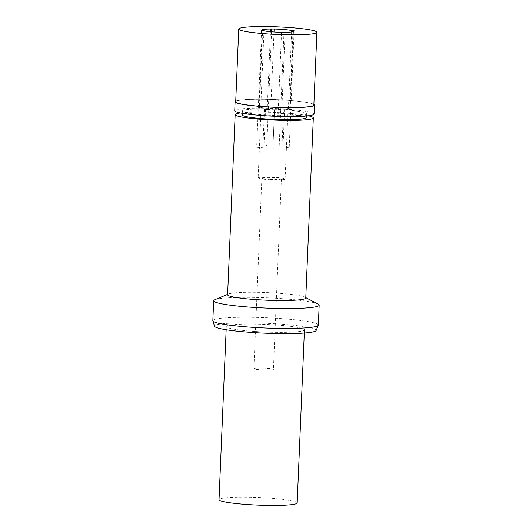 <?xml version="1.0" encoding="UTF-8"?>
<svg xmlns="http://www.w3.org/2000/svg" width="532" height="532" viewBox="0 0 532 532"><rect width="100%" height="100%" fill="white"/><g stroke="black" fill="none" stroke-linecap="round" stroke-linejoin="round"><path stroke-width="0.4" stroke-dasharray="2.66 2" d="M297.182 502.946A39.115 3.817 2.4 0 0 274.206 498.497A39.115 3.817 2.4 0 0 219.024 499.668M249.255 331.044A39.115 3.817 -177.6 0 1 226.28 326.595A39.115 3.817 -177.6 0 1 281.461 325.418A39.115 3.817 -177.6 0 1 304.437 329.867A39.115 3.817 -177.6 0 1 249.255 331.044M316.121 330.538A50.853 4.961 2.4 0 0 286.296 324.573A50.853 4.961 2.4 0 0 214.576 326.282M318.342 325.099A52.808 5.154 2.4 0 0 287.32 319.094A52.808 5.154 2.4 0 0 212.827 320.676M214.808 299.735A52.808 5.154 -177.6 0 1 288.158 299.15A52.808 5.154 -177.6 0 1 318.116 304.065M305.774 298.04A39.115 3.817 2.4 0 0 304.982 297.228A39.115 3.817 2.4 0 0 282.798 293.591A39.115 3.817 2.4 0 0 228.467 294.016A39.115 3.817 2.4 0 0 227.61 294.761M240.364 112.944A39.115 3.817 -177.6 0 1 290.346 113.442A39.115 3.817 -177.6 0 1 308.274 115.79M306.286 117.599A32.073 3.132 2.4 0 0 287.446 113.954A32.073 3.132 2.4 0 0 242.2 114.912M287.613 110.064A32.073 3.132 -177.6 0 1 306.452 113.708A32.073 3.132 -177.6 0 1 261.199 114.673A32.073 3.132 -177.6 0 1 242.359 111.028A32.073 3.132 -177.6 0 1 287.613 110.064M314.073 114.034A39.701 3.877 2.4 0 0 290.751 109.512A39.701 3.877 2.4 0 0 234.738 110.709M235.729 101.12A39.701 3.877 -177.6 0 1 291.124 100.568A39.701 3.877 -177.6 0 1 313.887 104.398M313.86 105.063A39.115 3.817 2.4 0 0 290.884 100.608A39.115 3.817 2.4 0 0 235.703 101.785M261.538 30.617L256.65 147.298L259.456 146.805L261.086 107.916L259.383 108.209L262.628 30.71M259.383 108.209A15.647 1.529 -177.6 0 1 258.938 107.823A15.647 1.529 -177.6 0 1 267.323 106.826L270.469 31.734M261.086 107.916A13.493 1.317 2.4 0 1 265.621 107.125L267.323 106.826M291.622 31.98L288.417 108.348L284.653 108.023A13.493 1.317 2.4 0 0 280.125 107.511A13.493 1.317 2.4 0 0 274.632 107.165L273.002 146.061L266.791 145.529L271.559 31.834M266.791 145.529L263.985 146.014L265.621 107.125M274.632 107.165L270.861 106.839L274 32.013M270.861 106.839A15.647 1.529 -177.6 0 1 281.009 107.351A15.647 1.529 -177.6 0 1 288.417 108.348M292.986 31.694L289.754 108.747L288.051 109.047L286.422 147.936L289.228 147.45L294.116 30.77M289.228 147.45L283.024 146.918L284.653 108.023M289.754 108.747A15.647 1.529 -177.6 0 1 290.199 109.133A15.647 1.529 -177.6 0 1 281.814 110.131L285.079 32.346M288.051 109.047A13.493 1.317 2.4 0 1 283.516 109.838L281.814 110.131M274.505 109.791L278.276 110.117A15.647 1.529 -177.6 0 1 268.128 109.605A15.647 1.529 -177.6 0 1 260.72 108.614L264.484 108.934A13.493 1.317 2.4 0 0 269.012 109.452A13.493 1.317 2.4 0 0 274.505 109.791L272.876 148.687L279.081 149.219L283.975 32.538M279.081 149.219L281.887 148.727L283.516 109.838M278.276 110.117L281.534 32.332M263.978 30.823L260.72 108.614M256.65 147.298L262.855 147.83L264.484 108.934M258.153 177.921A13.493 1.317 -177.6 0 1 277.192 177.515A13.493 1.317 -177.6 0 1 285.119 179.051A13.493 1.317 -177.6 0 1 266.08 179.457A13.493 1.317 -177.6 0 1 258.153 177.921L259.456 146.805A13.493 1.317 2.4 0 0 262.855 147.83M273.002 146.061A13.493 1.317 2.4 0 0 263.985 146.014M285.119 179.051L286.422 147.936A13.493 1.317 2.4 0 0 283.024 146.918M272.876 148.687A13.493 1.317 2.4 0 0 281.887 148.727M262.735 177.728A9.775 0.951 2.4 0 0 261.864 178.08A9.775 0.951 2.4 0 0 269.558 179.337A9.775 0.951 2.4 0 0 280.537 179.251A9.775 0.951 2.4 0 0 281.401 178.898A9.775 0.951 2.4 0 0 273.714 177.641A9.775 0.951 2.4 0 0 262.735 177.728M272.55 369.833A9.775 0.951 -177.6 0 1 261.571 369.913A9.775 0.951 -177.6 0 1 253.877 368.663A9.775 0.951 -177.6 0 1 254.742 368.304A9.775 0.951 -177.6 0 1 265.727 368.224A9.775 0.951 -177.6 0 1 273.415 369.481A9.775 0.951 -177.6 0 1 272.55 369.833M226.147 329.76L226.28 326.595M304.304 333.039L304.437 329.867M304.982 297.228L305.787 297.647M228.467 294.016L227.63 294.369M306.359 115.996L306.452 113.708M242.266 113.309L242.359 111.028M262.196 30.038L258.938 107.823M293.458 31.348L290.199 109.133M261.864 178.08L253.877 368.663M281.401 178.898L273.415 369.481"/><path stroke-width="0.8" d="M226.147 329.76L219.024 499.668A39.115 3.817 2.4 0 0 242 504.123A39.115 3.817 2.4 0 0 297.182 502.946L304.304 333.039M213.658 300.74L212.827 320.676A52.808 5.154 2.4 0 0 212.847 320.863L214.576 326.282A50.853 4.961 2.4 0 0 244.421 331.888A50.853 4.961 2.4 0 0 316.121 330.538L318.302 325.278A52.808 5.154 2.4 0 0 318.342 325.099L319.173 305.162A52.808 5.154 -177.6 0 1 244.68 306.745A52.808 5.154 -177.6 0 1 213.658 300.74A52.808 5.154 -177.6 0 1 214.808 299.735L227.63 294.369M212.847 320.863A52.808 5.154 2.4 0 0 243.842 326.681A52.808 5.154 2.4 0 0 318.302 325.278M305.787 297.647L318.116 304.065A52.808 5.154 -177.6 0 1 319.173 305.162M235.164 114.619L227.61 294.761A39.115 3.817 2.4 0 0 250.592 299.21A39.115 3.817 2.4 0 0 305.774 298.04L313.321 117.898A39.115 3.817 -177.6 0 1 258.14 119.068A39.115 3.817 -177.6 0 1 235.164 114.619A39.115 3.817 -177.6 0 1 240.364 112.944M308.274 115.79A39.115 3.817 -177.6 0 1 313.321 117.898M242.266 113.309L242.2 114.912A32.073 3.132 2.4 0 0 261.039 118.563A32.073 3.132 2.4 0 0 306.286 117.599L306.359 115.996M235.111 101.758L234.738 110.709A39.701 3.877 2.4 0 0 258.06 115.225A39.701 3.877 2.4 0 0 314.073 114.034L314.445 105.083A39.701 3.877 -177.6 0 1 258.432 106.28A39.701 3.877 -177.6 0 1 235.111 101.758A39.701 3.877 -177.6 0 1 235.729 101.12M313.887 104.398A39.701 3.877 -177.6 0 1 314.445 105.083M238.748 29.054L235.703 101.785A39.115 3.817 2.4 0 0 258.678 106.234A39.115 3.817 2.4 0 0 313.86 105.063L316.912 32.332A39.115 3.817 -177.6 0 1 261.724 33.503A39.115 3.817 -177.6 0 1 238.748 29.054A39.115 3.817 -177.6 0 1 293.93 27.877A39.115 3.817 -177.6 0 1 316.912 32.332M262.642 30.424L261.538 30.617L263.978 30.823A15.647 1.529 2.4 0 0 271.387 31.814A15.647 1.529 2.4 0 0 281.534 32.332L285.079 32.346A15.647 1.529 2.4 0 0 293.458 31.348A15.647 1.529 2.4 0 0 293.012 30.962L294.116 30.77L291.682 30.557A15.647 1.529 2.4 0 0 284.268 29.566A15.647 1.529 2.4 0 0 274.126 29.054L270.582 29.034A15.647 1.529 2.4 0 0 262.196 30.038A15.647 1.529 2.4 0 0 262.642 30.424L262.628 30.71M270.582 29.034L270.469 31.734M271.559 31.834L271.686 28.841M274 32.013L274.126 29.054M291.682 30.557L291.622 31.98M292.986 31.694L293.012 30.962"/></g></svg>
